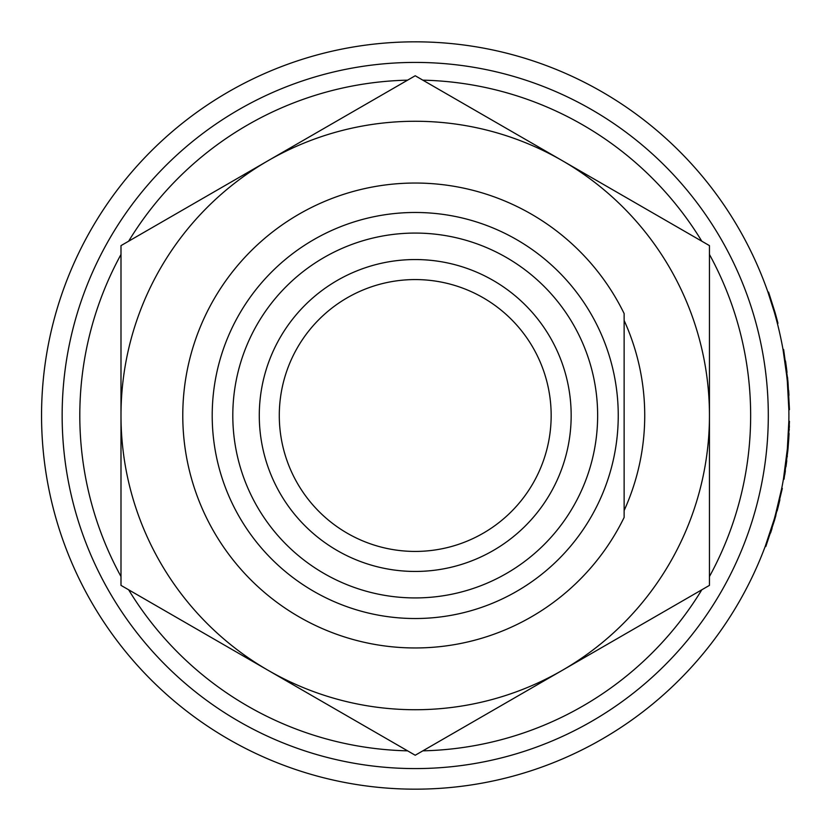 <?xml version="1.0" encoding="UTF-8"?>
<svg xmlns="http://www.w3.org/2000/svg" width="831" height="831" viewBox="0 0 831 831"><rect width="100%" height="100%" fill="white"/><g stroke="black" fill="none" stroke-linecap="round" stroke-linejoin="round"><path stroke-width="1.25" d="M618.243 415.5A203.024 203.024 0 0 1 415.22 618.524A203.024 203.024 0 0 1 212.206 415.5A203.024 203.024 0 0 1 415.22 212.476A203.024 203.024 0 0 1 618.243 415.5M624.133 517.422A232.441 232.441 0 0 1 182.778 415.5A232.441 232.441 0 0 1 624.133 313.578L624.133 517.422M62.148 415.5A353.082 353.082 0 0 1 415.22 62.418A353.082 353.082 0 0 1 768.301 415.5A353.082 353.082 0 0 1 415.22 768.582A353.082 353.082 0 0 1 62.148 415.5M597.645 415.5A182.425 182.425 0 0 1 415.22 597.925A182.425 182.425 0 0 1 232.805 415.5A182.425 182.425 0 0 1 415.22 233.075A182.425 182.425 0 0 1 597.645 415.5M784.017 475.696L784.641 471.769M784.869 470.253L785.243 467.645M786.832 454.713L787.269 450.329L787.871 450.381L784.028 479.227L783.436 479.134L787.518 447.587M787.269 450.329L788.848 421.317L789.45 421.317L787.871 450.381M788.183 438.519L788.224 437.854M788.255 437.407L788.39 434.862M788.453 433.699L788.557 431.445M788.661 428.713L788.785 424.797M769.506 534.312L770.773 530.458M771.667 527.675L772.061 526.407M772.695 524.33L774.16 519.406M775.032 516.331L776.133 512.322M777.878 505.601L778.065 504.801M774.606 520.029L765.798 546.569L765.237 546.362L774.232 519.157L774.804 519.323L782.324 488.389L781.742 488.275L775.25 515.552M765.642 545.271L769.111 535.476M788.899 415.5A373.67 373.67 0 0 1 415.22 789.17A373.67 373.67 0 0 1 41.55 415.5A373.67 373.67 0 0 1 415.22 41.83A373.67 373.67 0 0 1 788.899 415.5M571.167 415.5A155.948 155.948 0 0 1 415.22 571.448A155.948 155.948 0 0 1 259.282 415.5A155.948 155.948 0 0 1 415.22 259.552A155.948 155.948 0 0 1 571.167 415.5M551.161 415.5A135.931 135.931 0 0 0 415.22 279.569A135.931 135.931 0 0 0 279.289 415.5A135.931 135.931 0 0 0 415.22 551.431A135.931 135.931 0 0 0 551.161 415.5M788.432 396.906L788.214 392.855M788.027 389.936L787.933 388.617M787.767 386.446L787.331 381.336M787.03 378.157L786.583 374.012M785.752 367.115L785.648 366.315M787.975 381.751L789.45 409.683L788.848 409.683L787.31 381.076L787.902 381.014L783.623 349.477L783.041 349.581L786.947 377.347M788.837 408.53L788.494 398.142M774.347 312.227L768 292.294L768.561 292.096L774.918 312.061L774.347 312.227A373.67 373.67 0 0 1 777.38 323.446L777.961 323.301A374.272 374.272 0 0 0 774.918 312.061M787.009 372.402L786.936 371.831M786.926 371.717L786.458 367.915M785.794 362.981L785.711 362.399M787.684 378.728L787.528 377.181M786.479 368.112L786.282 366.585M786.209 365.993L785.503 360.966M788.951 395.317L788.661 390.445M788.1 391.058L787.819 387.069M787.258 380.588L785.679 366.596M784.765 474.813L785.388 470.762M785.96 466.804L786.417 463.438M787.985 449.124L788.816 438.051M789.024 434.198L789.066 433.491M789.211 430.198L789.253 428.879M789.294 427.612L789.357 425.721M788.764 438.83L788.827 437.823M786.49 462.867L786.76 460.654M788.858 437.251L789.045 433.824M786.666 461.434L786.739 460.821M787.206 456.853L787.3 455.939M785.44 466.181L786.562 457.164M786.718 455.814L787.165 451.441M787.84 443.536L787.902 442.757M788.203 438.332L788.494 432.93M785.752 463.895L786.76 455.419M787.695 445.52L787.746 444.876M788.048 440.669L788.172 438.799M788.266 437.158L788.307 436.42M777.11 510.972L777.265 510.411M777.286 510.307L778.242 506.588M779.416 501.758L779.551 501.186M775.437 517.111L775.853 515.615M778.19 506.796L778.564 505.3M778.709 504.708L779.883 499.774M770.566 533.014L772.072 528.371M771.324 528.745L772.518 524.932M774.367 518.679L778.003 505.082M415.116 62.418A353.082 353.082 0 0 1 768.301 415.386A353.082 353.082 0 0 1 415.334 768.582A353.082 353.082 0 0 1 62.148 415.614A353.082 353.082 0 0 1 415.116 62.418M120.994 254.452A335.423 335.423 0 0 0 120.994 576.548M128.639 589.792A335.423 335.423 0 0 0 407.585 750.84M422.865 750.84A335.423 335.423 0 0 0 701.811 589.792M709.456 576.548A335.423 335.423 0 0 0 709.456 254.452M701.811 241.208A335.423 335.423 0 0 0 422.865 80.16M407.585 80.16A335.423 335.423 0 0 0 128.639 241.208M624.133 320.475A229.501 229.501 0 0 1 624.133 510.525M709.456 415.5A294.236 294.236 0 0 0 268.112 160.684A294.236 294.236 0 0 0 268.112 670.316A294.236 294.236 0 0 0 709.456 415.5L709.456 245.623L415.22 75.756L120.994 245.623L120.994 585.377L415.22 755.244L709.456 585.377L709.456 415.5"/></g></svg>

